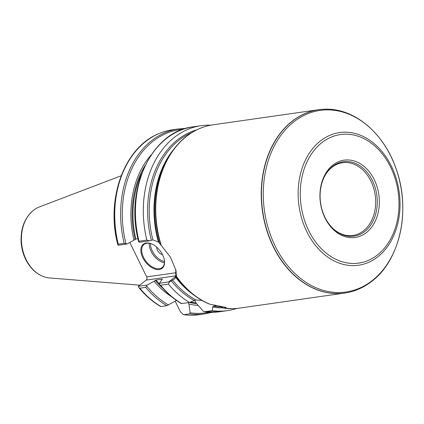 <?xml version="1.0" encoding="UTF-8"?>
<svg xmlns="http://www.w3.org/2000/svg" width="424" height="424" viewBox="0 0 424 424"><rect width="100%" height="100%" fill="white"/><g stroke="black" fill="none" stroke-linecap="round" stroke-linejoin="round"><path stroke-width="0.64" d="M333.683 229.151A36.745 27.74 81.9 0 0 352.932 235.463A36.745 27.74 81.9 0 0 363.347 230.958A36.745 27.74 81.9 0 0 373.581 187.912A36.745 27.74 81.9 0 0 342.534 162.71A36.745 27.74 81.9 0 0 325.823 174.169M325.685 109.191A92.596 69.902 81.9 0 0 325.59 109.191A92.596 69.902 81.9 0 0 318.556 109.721L213.044 124.804A92.596 69.902 81.9 0 0 206.144 126.267A92.596 69.902 81.9 0 0 161.242 245.379L170.554 257.352L175.987 270.475L176.432 276.384A92.596 69.902 81.9 0 0 209.869 304.188L224.768 307.209C226.119 307.421 226.416 307.612 225.658 307.782L223.692 308.062A92.596 69.902 81.9 0 0 232.22 308.667A92.596 69.902 81.9 0 0 239.253 308.137L344.765 293.048A92.596 69.902 81.9 0 0 351.666 291.59A92.596 69.902 81.9 0 0 351.761 291.564M226.103 307.58L225.658 307.782A21.311 12.842 -127.8 0 0 225.367 307.321M318.556 109.721A92.596 69.902 81.9 0 0 262.461 211.279A92.596 69.902 81.9 0 0 344.765 293.048M198.098 305.37A84.948 64.125 -98.1 0 1 188.908 304.045L190.148 312.774L189.618 313.861A93.407 70.511 -98.1 0 0 204.872 313.866L198.967 314.709A93.407 70.511 -98.1 0 1 184.53 314.809A93.407 70.511 -98.1 0 1 183.719 314.703L183.56 314.682M184.435 314.799A93.354 70.474 -98.1 0 1 184.339 314.788A93.354 70.474 -98.1 0 1 183.502 314.677L180.396 311.783L175.213 301.204M138.918 287.684C145.347 295.507 152.545 301.771 160.521 306.473L160.956 306.541A93.407 70.511 -98.1 0 1 139.819 288.188L138.918 287.684L138.325 286.317L146.201 280.1A2.353 1.776 -98.1 0 0 146.683 276.909L129.813 242.47M189.618 313.861L183.677 314.698M171.577 296.694A84.948 64.125 -98.1 0 1 154.076 281.26L147.102 285.061L145.718 287.345L139.819 288.188M160.956 306.541L166.855 305.699L176.511 300.457M188.224 302.641L188.908 304.045M181.371 303.186L181.679 303.579L189.533 302.455A93.407 70.511 -98.1 0 1 168.397 284.101L160.542 285.225L159.949 284.981L159.334 283.311L162.344 279.135L155.947 280.052L154.076 281.26M236.889 308.418A93.407 70.511 -98.1 0 1 227.545 310.622A93.407 70.511 -98.1 0 1 212.297 310.617L204.437 311.741L202.985 310.94L196.063 303.022L195.13 301.109L194.415 300.489L193.609 300.6M204.14 311.73L219.69 311.746A93.407 70.511 -98.1 0 1 204.437 311.741L204.193 311.735M223.692 308.062L220.416 306.435M232.124 308.667A92.57 69.88 81.9 0 1 232.029 308.667A92.57 69.88 81.9 0 1 223.49 308.062L223.194 307.972M149.555 240.816L139.226 242.258L138.791 241.812L138.987 241.23L146.847 240.106L149.555 240.816L152.9 239.915L158.412 241.982L161.242 245.379M216.669 305.667L213.378 306.139L212.668 307.04L212.297 310.617M146.847 240.106A93.407 70.511 -98.1 0 1 201.108 125.695A93.407 70.511 -98.1 0 1 210.691 125.197M126.993 244.007L118.217 245.263L117.814 244.706L118.27 244.192A93.407 70.511 -98.1 0 1 158.64 133.73A93.407 70.511 -98.1 0 1 172.531 129.781L178.43 128.938A93.407 70.511 -98.1 0 0 124.168 243.35L126.993 244.007L133.963 240.207A84.948 64.125 -98.1 0 1 151.283 154.755M118.27 244.192L124.168 243.35M133.963 240.207L135.839 238.998L137.954 238.696M138.791 241.812L138.987 241.23A93.407 70.511 -98.1 0 1 193.249 126.818C151.686 131.138 124.312 189.491 138.659 241.675M176.432 276.39L176.342 276.724L175.727 276.384L175.785 277.444L174.158 279.289L169.621 281.774L168.397 284.101M176.342 276.724A92.459 69.796 81.9 0 0 189.586 291.489A92.459 69.796 81.9 0 0 208.815 303.844L209.869 304.188M208.815 303.844L209.355 304.056A92.57 69.88 81.9 0 1 176.4 276.596M189.533 302.455L195.946 299.959L201.914 300.404M366.241 232.697A39.061 29.489 -98.1 0 1 320.003 198.411A39.061 29.489 -98.1 0 1 362.679 165.334A39.061 29.489 -98.1 0 1 366.241 232.697M364.661 231.562A37.593 28.381 81.9 0 0 369.543 175.594A37.593 28.381 81.9 0 0 326.04 173.808A37.593 28.381 81.9 0 0 333.995 229.426A37.593 28.381 81.9 0 0 364.661 231.562M159.334 283.311L169.621 281.774M138.325 286.317L147.102 285.061M175.727 276.384L175.785 269.616M159.196 269.526A15.285 9.211 52.2 0 1 141.431 254.193A15.285 9.211 52.2 0 1 152.062 244.086A15.285 9.211 52.2 0 1 164.337 259.928A15.285 9.211 52.2 0 1 159.196 269.526M152.264 244.176A14.697 8.856 -127.8 0 0 144.07 244.362A14.697 8.856 -127.8 0 0 144.69 259.419A14.697 8.856 -127.8 0 0 159.318 268.731A14.697 8.856 -127.8 0 0 162.079 267.597A14.697 8.856 -127.8 0 0 164.3 259.711M162.556 254.702A5.878 3.54 52.2 0 1 156.673 247.113A5.878 3.54 -127.8 0 0 162.556 254.702M139.655 285.166L49.608 277.964A36.406 27.481 -98.1 0 1 43.502 276.591A36.406 27.481 -98.1 0 1 21.926 245.947A36.406 27.481 -98.1 0 1 33.623 210.203A36.406 27.481 -98.1 0 1 33.973 209.938A36.406 27.481 -98.1 0 1 39.448 206.907L121.142 175.796M160.807 306.536A93.354 70.474 -98.1 0 1 139.634 288.15M166.855 305.699A93.407 70.511 -98.1 0 1 145.718 287.345M209.271 312.223A92.522 69.843 -98.1 0 1 190.148 312.774M168.535 305.026A92.522 69.843 -98.1 0 1 146.757 286.11M196.561 303.595A83.263 62.853 -98.1 0 1 189.385 302.476M162.583 288.039A83.263 62.853 -98.1 0 1 155.179 280.402M195.994 302.869A82.675 62.413 -98.1 0 1 190.487 301.999M159.514 283.974A82.675 62.413 -98.1 0 1 155.947 280.052M181.679 303.579A93.407 70.511 -98.1 0 1 160.542 285.225M188.548 134.763A92.459 69.796 81.9 0 0 170.029 154.702A92.459 69.796 81.9 0 0 160.77 244.94M206.048 126.294A92.57 69.88 81.9 0 0 205.958 126.32A92.57 69.88 81.9 0 0 160.993 245.146M206.144 126.267L205.958 126.32C191.367 130.608 179.389 140.068 170.029 154.702L168.731 156.763A89.973 67.92 81.9 0 0 159.18 242.751M173.496 149.64A89.655 67.681 81.9 0 0 158.412 241.982M191.834 132.558A89.655 67.681 81.9 0 0 152.9 239.915M213.378 306.139A89.655 67.681 81.9 0 0 221.386 306.971M212.668 307.04A90.344 68.2 81.9 0 0 222.913 307.819M196.598 129.919A90.344 68.2 81.9 0 0 151.304 240.154M118.121 244.245A93.354 70.474 -98.1 0 1 158.465 133.809A93.354 70.474 -98.1 0 1 158.549 133.767M125.955 243.646A92.522 69.843 -98.1 0 1 183.115 129.283M135.071 239.353A83.263 62.853 -98.1 0 1 145.072 165.577M135.839 238.998A82.675 62.413 -98.1 0 1 141.759 173.347M175.928 276.936A89.973 67.92 81.9 0 0 187.763 289.873L189.586 291.489C195.66 296.864 202.142 301.014 209.027 303.95M175.785 277.444A89.655 67.681 81.9 0 0 194.33 295.38M172.632 280.195A89.655 67.681 81.9 0 0 195.946 299.959M171.264 280.895A90.344 68.2 81.9 0 0 194.075 300.404M325.59 109.191L325.78 109.191A92.57 69.88 81.9 0 0 262.673 211.247A92.57 69.88 81.9 0 0 351.851 291.537L351.666 291.59M372.012 280.752A91.722 69.239 81.9 0 0 363.649 122.578A91.722 69.239 81.9 0 0 263.442 200.239A91.722 69.239 81.9 0 0 372.012 280.752M377.556 257.013A67.003 50.578 81.9 0 0 371.451 141.468A67.003 50.578 81.9 0 0 298.247 198.199A67.003 50.578 81.9 0 0 377.556 257.013M377.233 255.131A64.925 49.009 -98.1 0 1 300.383 198.141A64.925 49.009 -98.1 0 1 371.313 143.174A64.925 49.009 -98.1 0 1 377.233 255.131M168.582 281.986L175.748 276.437M175.87 275.854L146.201 280.1M146.683 276.909L176.151 272.696M164.438 262.79A14.697 8.856 52.2 0 1 149.317 243.275M150.531 243.551A13.817 8.326 -127.8 0 0 164.475 261.544M43.418 276.559A36.31 27.406 -98.1 0 1 43.328 276.522A36.31 27.406 -98.1 0 1 21.809 245.962A36.31 27.406 -98.1 0 1 33.475 210.315A36.31 27.406 -98.1 0 1 33.825 210.05A36.31 27.406 -98.1 0 1 33.899 209.991M204.872 313.866L212.207 312.292M159.827 284.833C166.266 292.666 173.464 298.925 181.43 303.616M219.69 311.746L227.545 310.622M232.22 308.667L223.416 308.057M158.64 133.73L158.465 133.809C124.147 147.642 105.597 199.238 117.814 244.706M185.913 128.393L178.43 128.938M193.249 126.818L201.108 125.695M325.78 109.191C354.93 108.47 384.096 133.47 396.027 168.598C411.063 209.456 400.283 260.214 371.578 281.462C365.493 286.168 358.921 289.528 351.851 291.537M175.843 269.86L175.987 270.517M43.502 276.591L43.328 276.522C38.049 274.503 33.496 270.973 29.68 265.933C24.836 259.382 22.011 251.771 21.2 243.106C20.315 228.976 24.401 218.053 33.454 210.331"/></g></svg>
